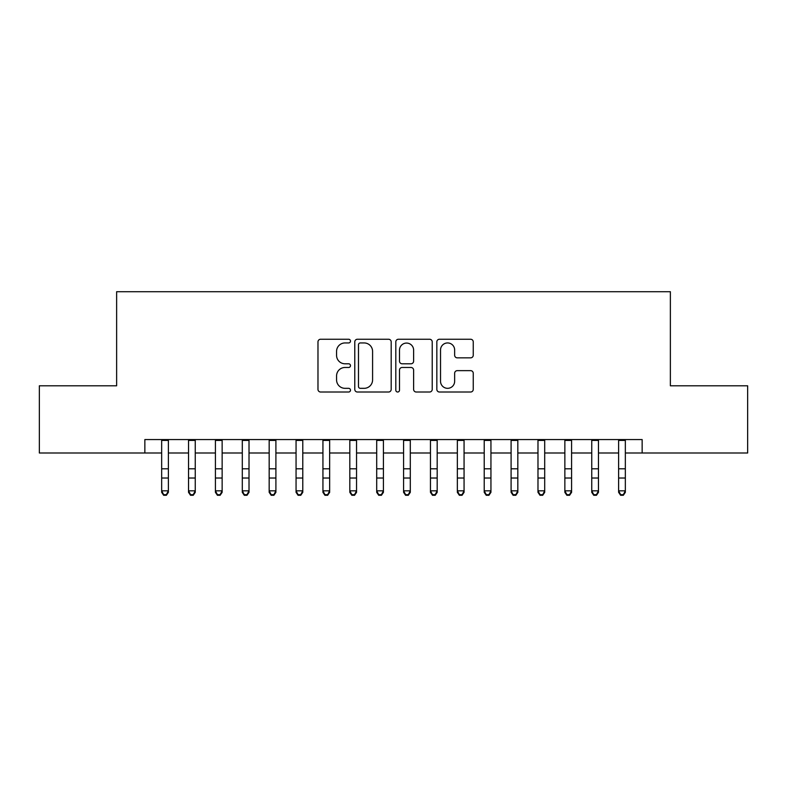 <?xml version="1.0" encoding="UTF-8"?>
<svg xmlns="http://www.w3.org/2000/svg" width="787" height="787" viewBox="0 0 787 787"><rect width="100%" height="100%" fill="white"/><g stroke="black" fill="none" stroke-linecap="round" stroke-linejoin="round"><path stroke-width="1.18" d="M350.49 341.096A1.849 1.849 0 0 0 348.641 339.246L320.614 339.246A2.636 2.636 0 0 0 317.978 341.883L317.978 389.378A2.636 2.636 0 0 0 320.614 392.015L348.641 392.015A1.849 1.849 0 0 0 350.49 390.175A1.849 1.849 0 0 0 348.641 388.325L345.021 388.325A8.441 8.441 0 0 1 336.57 379.885L336.57 375.92A8.441 8.441 0 0 1 345.021 367.48L348.641 367.48A1.849 1.849 0 0 0 350.49 365.63A1.849 1.849 0 0 0 348.641 363.791L345.021 363.791A8.441 8.441 0 0 1 336.57 355.34L336.57 351.386A8.441 8.441 0 0 1 345.021 342.945L348.641 342.945A1.849 1.849 0 0 0 350.49 341.096M470.606 357.849A2.636 2.636 0 0 0 473.253 355.212L473.253 341.883A2.636 2.636 0 0 0 470.606 339.246L439.48 339.246A2.636 2.636 0 0 0 436.834 341.883L436.834 389.378A2.636 2.636 0 0 0 439.48 392.015L470.606 392.015A2.636 2.636 0 0 0 473.253 389.378L473.253 373.284A2.636 2.636 0 0 0 470.606 370.647L457.286 370.647A2.636 2.636 0 0 0 454.65 373.284L454.65 381.262A7.053 7.053 0 0 1 447.587 388.325A7.053 7.053 0 0 1 440.533 381.262L440.533 349.999A7.053 7.053 0 0 1 447.587 342.945A7.053 7.053 0 0 1 454.65 349.999L454.65 355.212A2.636 2.636 0 0 0 457.286 357.849L470.606 357.849M144.857 452.997L39.35 452.997L39.35 385.797L116.633 385.797L116.633 291.711L670.367 291.711L670.367 385.797L747.65 385.797L747.65 452.997L642.143 452.997L642.143 439.559L144.857 439.559L144.857 452.997L161.66 452.997M391.188 341.883A2.636 2.636 0 0 0 388.552 339.246L357.416 339.246A2.636 2.636 0 0 0 354.78 341.883L354.78 389.378A2.636 2.636 0 0 0 357.416 392.015L388.552 392.015A2.636 2.636 0 0 0 391.188 389.378L391.188 341.883M398.448 339.246L429.584 339.246A2.636 2.636 0 0 1 432.22 341.883L432.22 389.378A2.636 2.636 0 0 1 429.584 392.015L416.254 392.015A2.636 2.636 0 0 1 413.618 389.378L413.618 370.116A2.636 2.636 0 0 0 410.981 367.48L402.137 367.48A2.636 2.636 0 0 0 399.501 370.116L399.501 390.175A1.849 1.849 0 0 1 397.651 392.015A1.849 1.849 0 0 1 395.812 390.175L395.812 341.883A2.636 2.636 0 0 1 398.448 339.246M168.379 452.997L188.536 452.997M195.255 452.997L215.422 452.997M222.141 452.997L242.298 452.997M249.017 452.997L269.174 452.997M275.903 452.997L296.06 452.997M302.779 452.997L322.936 452.997M329.655 452.997L349.822 452.997M356.541 452.997L376.698 452.997M383.417 452.997L403.583 452.997M410.302 452.997L430.459 452.997M437.178 452.997L457.345 452.997M464.064 452.997L484.221 452.997M490.94 452.997L511.097 452.997M517.826 452.997L537.983 452.997M544.702 452.997L564.859 452.997M571.578 452.997L591.745 452.997M598.464 452.997L618.621 452.997M625.34 452.997L642.143 452.997M360.318 342.945A1.849 1.849 0 0 0 358.478 344.795L358.478 386.476A1.849 1.849 0 0 0 360.318 388.325L364.145 388.325A8.441 8.441 0 0 0 372.585 379.885L372.585 351.386A8.441 8.441 0 0 0 364.145 342.945L360.318 342.945M413.618 350.136A7.053 7.053 0 0 0 406.564 343.073A7.053 7.053 0 0 0 399.501 350.136L399.501 361.144A2.636 2.636 0 0 0 402.137 363.791L410.981 363.791A2.636 2.636 0 0 0 413.618 361.144L413.618 350.136M168.379 439.559L168.379 492.328L166.362 495.289L166.362 494.689L163.676 494.689L163.676 495.289L166.362 495.289M161.66 439.559L161.66 490.832L168.379 490.832L166.362 494.689M163.676 495.289L161.66 492.328L161.66 490.832L163.676 494.689M195.255 439.559L195.255 492.328L193.238 495.289L193.238 494.689L190.552 494.689L190.552 495.289L193.238 495.289M188.536 439.559L188.536 490.832L195.255 490.832L193.238 494.689M190.552 495.289L188.536 492.328L188.536 490.832L190.552 494.689M222.141 439.559L222.141 492.328L220.124 495.289L220.124 494.689L217.428 494.689L217.428 495.289L220.124 495.289M215.422 439.559L215.422 490.832L222.141 490.832L220.124 494.689M217.428 495.289L215.422 492.328L215.422 490.832L217.428 494.689M249.017 439.559L249.017 492.328L247 495.289L247 494.689L244.314 494.689L244.314 495.289L247 495.289M242.298 439.559L242.298 490.832L249.017 490.832L247 494.689M244.314 495.289L242.298 492.328L242.298 490.832L244.314 494.689M275.903 439.559L275.903 492.328L273.886 495.289L273.886 494.689L271.19 494.689L271.19 495.289L273.886 495.289M269.174 439.559L269.174 490.832L275.903 490.832L273.886 494.689M271.19 495.289L269.174 492.328L269.174 490.832L271.19 494.689M302.779 439.559L302.779 492.328L300.762 495.289L300.762 494.689L298.076 494.689L298.076 495.289L300.762 495.289M296.06 439.559L296.06 490.832L302.779 490.832L300.762 494.689M298.076 495.289L296.06 492.328L296.06 490.832L298.076 494.689M329.655 439.559L329.655 492.328L327.648 495.289L327.648 494.689L324.952 494.689L324.952 495.289L327.648 495.289M322.936 439.559L322.936 490.832L329.655 490.832L327.648 494.689M324.952 495.289L322.936 492.328L322.936 490.832L324.952 494.689M356.541 439.559L356.541 492.328L354.524 495.289L354.524 494.689L351.838 494.689L351.838 495.289L354.524 495.289M349.822 439.559L349.822 490.832L356.541 490.832L354.524 494.689M351.838 495.289L349.822 492.328L349.822 490.832L351.838 494.689M383.417 439.559L383.417 492.328L381.4 495.289L381.4 494.689L378.714 494.689L378.714 495.289L381.4 495.289M376.698 439.559L376.698 490.832L383.417 490.832L381.4 494.689M378.714 495.289L376.698 492.328L376.698 490.832L378.714 494.689M410.302 439.559L410.302 492.328L408.286 495.289L408.286 494.689L405.6 494.689L405.6 495.289L408.286 495.289M403.583 439.559L403.583 490.832L410.302 490.832L408.286 494.689M405.6 495.289L403.583 492.328L403.583 490.832L405.6 494.689M437.178 439.559L437.178 492.328L435.162 495.289L435.162 494.689L432.476 494.689L432.476 495.289L435.162 495.289M430.459 439.559L430.459 490.832L437.178 490.832L435.162 494.689M432.476 495.289L430.459 492.328L430.459 490.832L432.476 494.689M464.064 439.559L464.064 492.328L462.048 495.289L462.048 494.689L459.352 494.689L459.352 495.289L462.048 495.289M457.345 439.559L457.345 490.832L464.064 490.832L462.048 494.689M459.352 495.289L457.345 492.328L457.345 490.832L459.352 494.689M490.94 439.559L490.94 492.328L488.924 495.289L488.924 494.689L486.238 494.689L486.238 495.289L488.924 495.289M484.221 439.559L484.221 490.832L490.94 490.832L488.924 494.689M486.238 495.289L484.221 492.328L484.221 490.832L486.238 494.689M517.826 439.559L517.826 492.328L515.81 495.289L515.81 494.689L513.114 494.689L513.114 495.289L515.81 495.289M511.097 439.559L511.097 490.832L517.826 490.832L515.81 494.689M513.114 495.289L511.097 492.328L511.097 490.832L513.114 494.689M544.702 439.559L544.702 492.328L542.686 495.289L542.686 494.689L540 494.689L540 495.289L542.686 495.289M537.983 439.559L537.983 490.832L544.702 490.832L542.686 494.689M540 495.289L537.983 492.328L537.983 490.832L540 494.689M571.578 439.559L571.578 492.328L569.572 495.289L569.572 494.689L566.876 494.689L566.876 495.289L569.572 495.289M564.859 439.559L564.859 490.832L571.578 490.832L569.572 494.689M566.876 495.289L564.859 492.328L564.859 490.832L566.876 494.689M598.464 439.559L598.464 492.328L596.448 495.289L596.448 494.689L593.762 494.689L593.762 495.289L596.448 495.289M591.745 439.559L591.745 490.832L598.464 490.832L596.448 494.689M593.762 495.289L591.745 492.328L591.745 490.832L593.762 494.689M625.34 439.559L625.34 492.328L623.324 495.289L623.324 494.689L620.638 494.689L620.638 495.289L623.324 495.289M618.621 439.559L618.621 490.832L625.34 490.832L623.324 494.689M620.638 495.289L618.621 492.328L618.621 490.832L620.638 494.689M168.379 468.796L161.66 468.796M168.379 478.024L161.66 478.024M168.379 440.425L161.66 440.425M195.255 468.796L188.536 468.796M195.255 478.024L188.536 478.024M195.255 440.425L188.536 440.425M222.141 468.796L215.422 468.796M222.141 478.024L215.422 478.024M222.141 440.425L215.422 440.425M249.017 468.796L242.298 468.796M249.017 478.024L242.298 478.024M249.017 440.425L242.298 440.425M275.903 468.796L269.174 468.796M275.903 478.024L269.174 478.024M275.903 440.425L269.174 440.425M302.779 468.796L296.06 468.796M302.779 478.024L296.06 478.024M302.779 440.425L296.06 440.425M329.655 468.796L322.936 468.796M329.655 478.024L322.936 478.024M329.655 440.425L322.936 440.425M356.541 468.796L349.822 468.796M356.541 478.024L349.822 478.024M356.541 440.425L349.822 440.425M383.417 468.796L376.698 468.796M383.417 478.024L376.698 478.024M383.417 440.425L376.698 440.425M410.302 468.796L403.583 468.796M410.302 478.024L403.583 478.024M410.302 440.425L403.583 440.425M437.178 468.796L430.459 468.796M437.178 478.024L430.459 478.024M437.178 440.425L430.459 440.425M464.064 468.796L457.345 468.796M464.064 478.024L457.345 478.024M464.064 440.425L457.345 440.425M490.94 468.796L484.221 468.796M490.94 478.024L484.221 478.024M490.94 440.425L484.221 440.425M517.826 468.796L511.097 468.796M517.826 478.024L511.097 478.024M517.826 440.425L511.097 440.425M544.702 468.796L537.983 468.796M544.702 478.024L537.983 478.024M544.702 440.425L537.983 440.425M571.578 468.796L564.859 468.796M571.578 478.024L564.859 478.024M571.578 440.425L564.859 440.425M598.464 468.796L591.745 468.796M598.464 478.024L591.745 478.024M598.464 440.425L591.745 440.425M625.34 468.796L618.621 468.796M625.34 478.024L618.621 478.024M625.34 440.425L618.621 440.425"/></g></svg>
